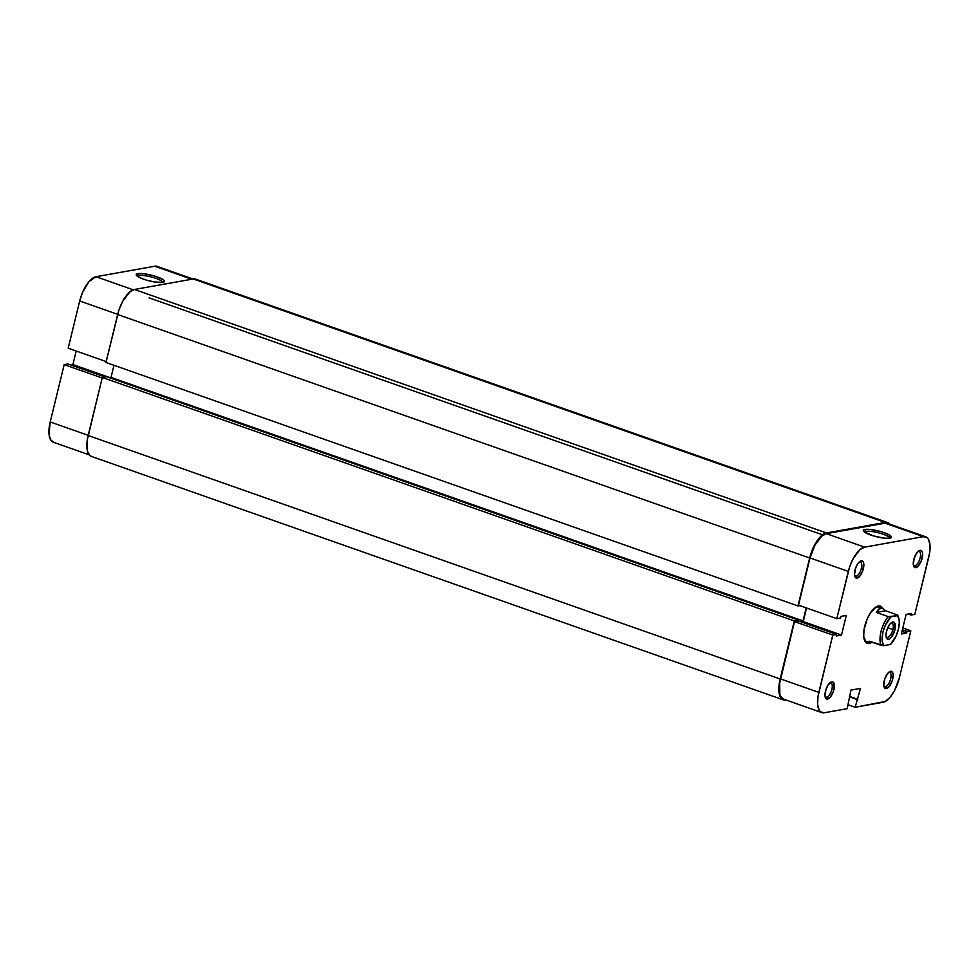 <?xml version="1.0" encoding="UTF-8"?>
<svg xmlns="http://www.w3.org/2000/svg" width="979" height="979" viewBox="0 0 979 979"><rect width="100%" height="100%" fill="white"/><g stroke="black" fill="none" stroke-linecap="round" stroke-linejoin="round"><path stroke-width="1.47" d="M162.636 282.417A12.984 2.717 13.7 0 0 153.128 277.485A12.984 2.717 13.7 0 0 138.883 275.552L137.929 273.655A14.501 3.035 -166.3 0 1 155.6 276.347A14.501 3.035 -166.3 0 1 163.958 282.013A14.501 3.035 -166.3 0 1 162.771 282.393L164.399 280.997L162.82 279.456L154.498 276.005L143.742 273.728L137.929 273.655L136.314 274.45L139.422 277.461L146.214 280.055L154.401 281.964L162.771 282.393A14.501 3.035 -166.3 0 1 148.037 280.569A14.501 3.035 -166.3 0 1 136.436 275.307A14.501 3.035 -166.3 0 1 137.929 273.655L138.883 275.552A12.984 2.717 -166.3 0 1 153.128 277.485A12.984 2.717 -166.3 0 1 162.636 282.417M138.528 276.984L138.883 275.552L138.528 276.984M64.186 364.629L102.171 378.004L64.186 364.629L50.21 421.961L64.186 364.629L67.955 363.955L64.186 364.629M89.175 454.831L53.258 442.19A23.496 9.851 109.4 0 1 50.21 421.961L88.196 435.325L50.21 421.961L49.011 434.04L50.504 439.657L53.6 442.3M95.991 276.714L89.04 281.548L82.603 292.28L79.703 300.969L68.187 348.218L79.703 300.969L117.688 314.345L79.703 300.969A23.496 9.851 109.4 0 1 95.991 276.714L154.768 266.227L95.991 276.714L133.23 289.821L95.991 276.714M76.203 351.033L72.887 364.592L70.818 364.959L72.887 364.592L109.893 377.613L72.887 364.592L76.203 351.033M158.512 267.181L191.774 279.235L154.768 266.227A23.496 9.851 109.4 0 1 157.13 266.374L193.047 279.015M106.173 361.581L68.187 348.218L106.173 361.581M104.961 376.976L67.955 363.955L104.961 376.976M137.427 276.274A12.984 2.717 -166.3 0 1 138.883 275.552A12.984 2.717 13.7 0 0 137.427 276.274M197.109 279.97L885.261 522.456L826.472 532.955L134.466 289.466L193.255 278.978L885.261 522.456A24.255 10.169 -70.6 0 1 887.696 522.615A24.255 10.169 -70.6 0 1 889.825 524.169L887.341 522.517L885.261 522.456L826.472 532.955L134.466 289.466A24.255 10.169 109.4 0 0 117.651 314.516L809.657 557.993A24.255 10.169 -70.6 0 1 826.472 532.955L821.76 535.464L819.313 537.948L812.668 549.023L809.657 557.993L797.971 605.952L105.965 362.475L117.651 314.516L809.657 557.993L797.971 605.952L799.794 605.634L797.971 605.952L105.965 362.475L118.961 309.976L122.656 301.373L129.754 291.987L134.466 289.466L193.255 278.978A24.255 10.169 109.4 0 1 195.69 279.137L887.696 522.615M113.968 365.289L111.019 377.417L803.037 620.894L806.206 607.886L803.037 620.894L111.019 377.417L109.501 377.686L111.019 377.417L113.968 365.289M799.831 621.469L803.037 620.894L799.831 621.469M91.659 456.483L89.884 455.553L87.461 451.209L87.278 439.95L102.305 377.453L106.65 376.682L798.656 620.16L798.46 620.98L798.656 620.16L106.65 376.682L102.305 377.453L794.324 620.931L798.656 620.16L794.324 620.931L780.165 678.973L88.159 435.496L102.305 377.453L794.324 620.931L780.165 678.973L88.159 435.496A24.255 10.169 109.4 0 0 91.304 456.385L783.31 699.863A24.255 10.169 -70.6 0 1 780.165 678.973L778.868 687.637L779.48 694.686L781.891 699.03L785.745 700.022A24.255 10.169 -70.6 0 1 783.31 699.863M859.623 561.811A7.575 3.182 109.4 0 0 859.391 561.86A7.575 3.182 -70.6 0 1 859.623 561.811A7.575 3.182 -70.6 0 1 860.382 561.86A7.575 3.182 -70.6 0 1 861.128 569.227A7.575 3.182 -70.6 0 1 856.111 576.215L857.053 578.112A9.092 3.818 -70.6 0 1 854.826 576.496A9.092 3.818 -70.6 0 1 855.56 568.199A9.092 3.818 -70.6 0 1 860.174 561.273A9.092 3.818 -70.6 0 1 861.263 560.832L857.677 563.892L855.45 568.518L854.496 574.893L856.27 578.087L859.746 576.239L862.866 570.427L863.625 562.827L862.719 561.2L861.263 560.832A9.092 3.818 -70.6 0 1 863.356 568.726A9.092 3.818 -70.6 0 1 857.053 578.112L856.111 576.215A7.575 3.182 -70.6 0 1 855.352 576.166A7.575 3.182 -70.6 0 1 854.581 575.542A7.575 3.182 109.4 0 0 856.111 576.215L854.728 575.725L856.111 576.215A7.575 3.182 109.4 0 0 861.361 568.395A7.575 3.182 109.4 0 0 859.623 561.811M918.4 551.324A7.575 3.182 109.4 0 0 918.18 551.373A7.575 3.182 -70.6 0 1 918.4 551.324A7.575 3.182 -70.6 0 1 919.159 551.373A7.575 3.182 -70.6 0 1 919.917 558.74A7.575 3.182 -70.6 0 1 914.888 565.727L915.842 567.624A9.092 3.818 -70.6 0 1 913.603 566.009A9.092 3.818 -70.6 0 1 914.349 557.712A9.092 3.818 -70.6 0 1 918.963 550.785A9.092 3.818 -70.6 0 1 920.052 550.333L917.36 552.205L914.239 558.03L913.285 564.406L915.059 567.6L918.522 565.752L921.655 559.927L922.61 553.551L922.034 551.373L920.052 550.333A9.092 3.818 -70.6 0 1 922.145 558.226A9.092 3.818 -70.6 0 1 915.842 567.624L914.888 565.727A7.575 3.182 -70.6 0 1 914.129 565.678A7.575 3.182 -70.6 0 1 913.37 565.054A7.575 3.182 109.4 0 0 914.888 565.727L913.505 565.238L914.888 565.727A7.575 3.182 109.4 0 0 920.15 557.895A7.575 3.182 109.4 0 0 918.4 551.324M888.908 672.304A7.575 3.182 109.4 0 0 888.687 672.353A7.575 3.182 -70.6 0 1 888.908 672.304A7.575 3.182 -70.6 0 1 889.666 672.353A7.575 3.182 -70.6 0 1 890.425 679.72A7.575 3.182 -70.6 0 1 885.395 686.707L886.35 688.604A9.092 3.818 -70.6 0 1 884.11 686.989A9.092 3.818 -70.6 0 1 884.857 678.692A9.092 3.818 -70.6 0 1 889.47 671.765A9.092 3.818 -70.6 0 1 890.56 671.325L887.867 673.197L884.747 679.01L883.792 685.386L885.567 688.58L889.03 686.732L892.163 680.919L893.117 674.543L892.542 672.365L890.56 671.325A9.092 3.818 -70.6 0 1 892.652 679.218A9.092 3.818 -70.6 0 1 886.35 688.604L885.395 686.707A7.575 3.182 -70.6 0 1 884.637 686.658A7.575 3.182 -70.6 0 1 883.878 686.034A7.575 3.182 109.4 0 0 885.395 686.707L884.013 686.218L885.395 686.707A7.575 3.182 109.4 0 0 890.657 678.875A7.575 3.182 109.4 0 0 888.908 672.304M830.131 682.791A7.575 3.182 109.4 0 0 829.898 682.852A7.575 3.182 -70.6 0 1 830.131 682.791A7.575 3.182 -70.6 0 1 830.89 682.852A7.575 3.182 -70.6 0 1 831.636 690.219A7.575 3.182 -70.6 0 1 826.619 697.195L827.561 699.092A9.092 3.818 -70.6 0 1 825.334 697.476A9.092 3.818 -70.6 0 1 826.068 689.192A9.092 3.818 -70.6 0 1 830.681 682.253A9.092 3.818 -70.6 0 1 831.771 681.812L828.185 684.872L825.958 689.497L825.003 695.873L826.778 699.079L830.253 697.219L833.374 691.407L834.132 683.819L833.227 682.179L831.771 681.812A9.092 3.818 -70.6 0 1 833.863 689.705A9.092 3.818 -70.6 0 1 827.561 699.092L826.619 697.195A7.575 3.182 -70.6 0 1 825.86 697.146A7.575 3.182 -70.6 0 1 825.089 696.534A7.575 3.182 109.4 0 0 826.619 697.195L825.224 696.718L826.619 697.195A7.575 3.182 109.4 0 0 831.869 689.375A7.575 3.182 109.4 0 0 830.131 682.791M865.95 531.364A12.984 2.717 13.7 0 0 864.494 532.087A12.984 2.717 -166.3 0 1 865.95 531.364L865.595 532.796L865.95 531.364A12.984 2.717 -166.3 0 1 880.194 533.298A12.984 2.717 -166.3 0 1 889.703 538.23A12.984 2.717 13.7 0 0 880.194 533.298A12.984 2.717 13.7 0 0 865.95 531.364L864.995 529.468L865.95 531.364M889.838 538.217A14.501 3.035 -166.3 0 1 875.104 536.382A14.501 3.035 -166.3 0 1 863.502 531.12A14.501 3.035 -166.3 0 1 864.995 529.468L863.38 530.263L863.906 531.597L873.28 535.868L884.025 538.144L889.838 538.217L891.453 537.422L888.357 534.412L881.565 531.817L870.808 529.541L864.995 529.468A14.501 3.035 -166.3 0 1 882.666 532.16A14.501 3.035 -166.3 0 1 891.025 537.826A14.501 3.035 -166.3 0 1 889.838 538.217M880.048 608.143A18.197 7.636 109.4 0 0 876.719 606.98L878.371 605.989A19.715 8.273 -70.6 0 1 882.85 608.62L880.06 606.038L876.511 606.674L870.6 612.621L867.149 619.046L863.992 629.962L863.711 636.472L866.109 642.64L869.242 643.436L868.606 642.175L869.242 643.436A19.715 8.273 -70.6 0 1 864.408 639.936A19.715 8.273 -70.6 0 1 866.011 621.971A19.715 8.273 -70.6 0 1 876.009 606.956A19.715 8.273 -70.6 0 1 878.371 605.989L876.719 606.98A18.197 7.636 109.4 0 0 875.25 607.469A18.197 7.636 -70.6 0 1 876.719 606.98A18.197 7.636 -70.6 0 1 878.542 607.102M864.139 639.067A18.197 7.636 109.4 0 0 868.3 641.539A18.197 7.636 -70.6 0 1 866.476 641.416A18.197 7.636 -70.6 0 1 864.139 639.067M821.87 712.626L783.567 699.141A23.496 9.851 109.4 0 1 780.52 678.912L818.823 692.386L832.799 635.065L794.495 621.592L780.52 678.912L818.823 692.386A23.496 9.851 -70.6 0 0 821.87 712.626A23.496 9.851 -70.6 0 0 824.232 712.773L847.178 708.686L850.971 690.097L860.492 688.396L855.156 707.254L883.009 702.286A23.496 9.851 -70.6 0 0 899.297 678.031L894.451 690.758L889.96 697.452L885.236 701.478L855.156 707.254L860.492 688.396L850.971 690.097L847.178 708.686L824.232 712.773L820.488 711.819L819.117 710.093L817.624 704.464L817.967 696.705L832.799 635.065L836.58 634.392L836.188 635.983L841.512 635.028L846.284 615.436L840.961 616.391L840.582 617.969L836.8 618.642L848.316 571.406L810.012 557.932L798.497 605.169L836.8 618.642L849.588 567.012L853.162 558.679L860.039 549.586L864.604 547.151L923.393 536.651L927.125 537.618L928.496 539.343L929.989 544.96L929.646 552.719L914.814 614.371L911.045 615.045L911.425 613.454L906.113 614.408L901.329 633.988L906.652 633.046L907.043 631.455L910.813 630.782L902.797 627.967L910.813 630.782L899.297 678.031L910.813 630.782L907.043 631.455L906.652 633.046L901.965 631.394L906.652 633.046L901.329 633.988L906.113 614.408L911.425 613.454L911.045 615.045L908.182 614.041L911.045 615.045L914.814 614.371L928.79 557.039A23.496 9.851 -70.6 0 0 925.742 536.81L887.439 523.337A23.496 9.851 109.4 0 0 885.089 523.178L826.3 533.665L821.736 536.113L814.871 545.205L810.012 557.932L798.497 605.169L836.8 618.642L840.582 617.969L840.961 616.391L846.284 615.436L841.512 635.028L803.208 621.555L801.128 621.922L803.208 621.555L806.512 607.996L803.208 621.555L841.512 635.028L836.188 635.983L836.58 634.392L798.277 620.919L794.495 621.592L779.663 683.232L779.847 694.135L780.814 696.62L783.91 699.251M888.822 524.132L923.393 536.651L864.604 547.151L826.3 533.665L885.089 523.178L923.393 536.651A23.496 9.851 -70.6 0 1 925.742 536.81M870.784 642.922A19.715 8.273 -70.6 0 1 869.242 643.436L871.102 642.762M855.156 707.254L848.132 704.782L855.156 707.254M794.495 621.592L798.277 620.919L836.58 634.392L832.799 635.065L794.495 621.592M902.357 629.815L907.043 631.455L902.357 629.815M857.824 699.349L849.442 696.387L857.824 699.349M857.053 699.483L849.344 696.767L857.053 699.483M864.604 547.151L826.3 533.665A23.496 9.851 109.4 0 0 810.012 557.932L848.316 571.406A23.496 9.851 -70.6 0 1 864.604 547.151M892.885 629.57A7.575 3.182 109.4 0 0 890.914 623.048A7.575 3.182 -70.6 0 1 891.906 623.048A7.575 3.182 -70.6 0 1 892.885 629.57L887.733 627.759L892.885 629.57A7.575 3.182 -70.6 0 1 886.876 637.353A7.575 3.182 -70.6 0 1 886.105 636.729A7.575 3.182 109.4 0 0 889.605 636.13A7.575 3.182 109.4 0 0 892.885 629.57L894.879 629.901L892.885 629.57M886.484 631.406A9.092 3.818 -70.6 0 1 891.698 622.46A9.092 3.818 -70.6 0 1 894.879 629.901L894.769 623.048L892.787 622.008L890.107 623.892L887.61 628.041L886.154 633.07L886.019 636.081L887.133 638.92L888.577 639.299L891.269 637.427L894.879 629.901A9.092 3.818 -70.6 0 1 890.511 638.198A9.092 3.818 -70.6 0 1 886.35 637.684A9.092 3.818 -70.6 0 1 886.484 631.406M873.268 642.628L870.209 642.701L869.291 641.233L881.235 645.43A18.197 7.636 -70.6 0 1 888.259 616.623L876.315 612.426L878.273 609.611L880.623 608.351L876.719 606.98L883.131 608.742L885.591 610.761L897.535 614.971A18.197 7.636 -70.6 0 1 898.33 617.027M864.775 640.829L870.515 642.848L869.291 641.233L883.964 645.626L882.336 642.065L882.079 638.479L882.985 632.03L885.285 625.336L890.988 616.819L897.4 615.681L899.04 619.254L899.297 622.828L898.379 629.277L896.091 635.983L890.376 644.488L883.964 645.626L890.376 644.488A16.68 7 -70.6 0 0 898.649 617.773L898.073 616.146A18.197 7.636 109.4 0 0 897.535 614.971L885.591 610.761L876.315 612.426L888.259 616.623L897.4 615.681L897.535 614.971L897.4 615.681A16.68 7 -70.6 0 1 898.649 617.773M882.605 608.522L879.411 608.779L876.315 612.426L885.591 610.761L883.131 608.742M873.525 642.53L870.209 642.701M883.964 645.626A16.68 7 -70.6 0 1 882.985 632.03A16.68 7 -70.6 0 1 890.988 616.819L888.259 616.623A18.197 7.636 109.4 0 0 881.235 645.43L883.964 645.626M822.568 534.828L149.102 297.873M882.593 608.522L877.27 606.65"/></g></svg>

